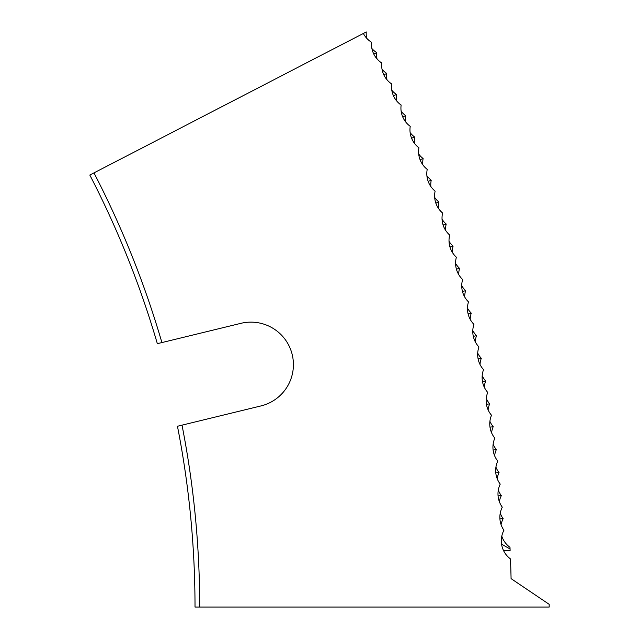 <?xml version="1.0" encoding="UTF-8"?>
<svg xmlns="http://www.w3.org/2000/svg" width="639" height="639" viewBox="0 0 639 639"><rect width="100%" height="100%" fill="white"/><g stroke="black" fill="none" stroke-linecap="round" stroke-linejoin="round"><path stroke-width="0.96" d="M182.011 425.151L260.968 405.925A42.493 42.493 0 0 0 293.413 364.637A42.493 42.493 0 0 0 240.863 323.342L157.346 343.678A939.657 939.657 0 0 0 89.819 175.054L363.359 33.452A22.485 22.485 0 0 0 371.523 42.254A22.485 22.485 0 0 0 381.779 62.997A22.485 22.485 0 0 0 391.651 83.925A22.485 22.485 0 0 0 401.14 105.036A22.485 22.485 0 0 0 410.23 126.322A22.485 22.485 0 0 0 418.92 147.769A22.485 22.485 0 0 0 427.219 169.375A22.485 22.485 0 0 0 435.119 191.125A22.485 22.485 0 0 0 442.611 213.019A22.485 22.485 0 0 0 449.696 235.056A22.485 22.485 0 0 0 456.374 257.213A22.485 22.485 0 0 0 462.644 279.491A22.485 22.485 0 0 0 468.491 301.88A22.485 22.485 0 0 0 473.93 324.372A22.485 22.485 0 0 0 478.954 346.969A22.485 22.485 0 0 0 483.555 369.646A22.485 22.485 0 0 0 487.733 392.41A22.485 22.485 0 0 0 491.495 415.246A22.485 22.485 0 0 0 494.834 438.146A22.485 22.485 0 0 0 497.741 461.102A22.485 22.485 0 0 0 500.233 484.114A22.485 22.485 0 0 0 502.294 507.166A22.485 22.485 0 0 0 503.931 530.25A22.485 22.485 0 0 0 510.481 558.925A1256.042 1256.042 0 0 1 511.08 578.638L549.181 604.334L549.181 607.05L195.015 607.05A939.657 939.657 0 0 0 177.458 426.261L182.011 425.151A944.338 944.338 0 0 1 199.695 607.05M377.018 58.884A22.485 22.485 0 0 1 376.698 52.598A22.485 22.485 0 0 1 371.898 48.532M366.682 38.228A22.485 22.485 0 0 1 366.251 31.95L363.359 33.452M386.962 79.731A22.485 22.485 0 0 1 386.763 73.437A22.485 22.485 0 0 1 382.034 69.284M396.523 100.754A22.485 22.485 0 0 1 396.444 94.46A22.485 22.485 0 0 1 391.795 90.219M405.693 121.953A22.485 22.485 0 0 1 405.733 115.659A22.485 22.485 0 0 1 401.156 111.33M414.471 143.32A22.485 22.485 0 0 1 414.623 137.026A22.485 22.485 0 0 1 410.134 132.616M422.85 164.838A22.485 22.485 0 0 1 423.122 158.552A22.485 22.485 0 0 1 418.713 154.055M430.838 186.516A22.485 22.485 0 0 1 431.221 180.23A22.485 22.485 0 0 1 426.892 175.661M438.41 208.33A22.485 22.485 0 0 1 438.913 202.06A22.485 22.485 0 0 1 434.672 197.403M445.591 230.288A22.485 22.485 0 0 1 446.206 224.025A22.485 22.485 0 0 1 442.052 219.289M452.356 252.365A22.485 22.485 0 0 1 453.083 246.119A22.485 22.485 0 0 1 449.017 241.31M458.706 274.57A22.485 22.485 0 0 1 459.561 268.34A22.485 22.485 0 0 1 455.583 263.46M464.657 296.895A22.485 22.485 0 0 1 465.615 290.673A22.485 22.485 0 0 1 461.733 285.721M470.184 319.316A22.485 22.485 0 0 1 471.262 313.118A22.485 22.485 0 0 1 467.468 308.094M475.304 341.841A22.485 22.485 0 0 1 476.494 335.659A22.485 22.485 0 0 1 472.796 330.571M480.001 364.454A22.485 22.485 0 0 1 481.303 358.295A22.485 22.485 0 0 1 477.7 353.135M484.274 387.154A22.485 22.485 0 0 1 485.696 381.02A22.485 22.485 0 0 1 482.189 375.796M488.132 409.926A22.485 22.485 0 0 1 489.666 403.816A22.485 22.485 0 0 1 486.255 398.528M491.567 432.763A22.485 22.485 0 0 1 493.22 426.684A22.485 22.485 0 0 1 489.905 421.333M494.586 455.663A22.485 22.485 0 0 1 496.343 449.616A22.485 22.485 0 0 1 493.132 444.209M497.174 478.611A22.485 22.485 0 0 1 499.043 472.604A22.485 22.485 0 0 1 495.928 467.133M499.339 501.607A22.485 22.485 0 0 1 501.319 495.632A22.485 22.485 0 0 1 498.308 490.105M501.072 524.643A22.485 22.485 0 0 1 503.165 518.7A22.485 22.485 0 0 1 500.257 513.117M503.604 550.714L510.13 550.419A1256.042 1256.042 0 0 0 510.058 548.973L509.986 547.319A22.485 22.485 0 0 1 501.783 536.169M93.981 172.905A944.338 944.338 0 0 1 161.907 342.568M511.032 576.618L510.841 569.493M501.551 544.132L510.058 548.973M498.069 495.928L501.319 495.632M499.914 518.932L503.165 518.7M495.8 472.956L499.043 472.604M493.108 450.032L496.343 449.616M489.993 427.156L493.22 426.684M486.455 404.351L489.666 403.816M482.493 381.611L485.696 381.02M478.108 358.942L481.303 358.295M473.315 336.37L476.494 335.659M468.099 313.885L471.262 313.118M462.468 291.496L465.615 290.673M456.422 269.219L459.561 268.34M449.968 247.061L453.083 246.119M443.099 225.016L446.206 224.025M435.83 203.114L438.913 202.06M428.154 181.34L431.221 180.23M420.079 159.718L423.122 158.552M411.604 138.248L414.623 137.026M402.738 116.937L405.733 115.659M393.472 95.794L396.444 94.46M383.815 74.827L386.763 73.437M373.775 54.043L376.698 52.598"/></g></svg>
